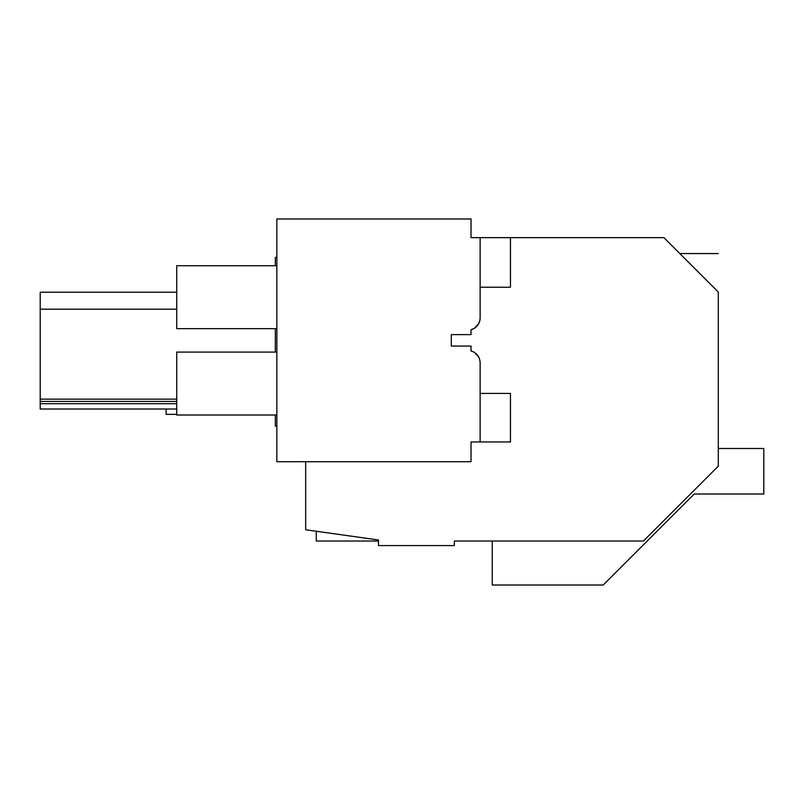 <?xml version="1.0" encoding="UTF-8"?>
<svg xmlns="http://www.w3.org/2000/svg" width="804" height="804" viewBox="0 0 804 804"><rect width="100%" height="100%" fill="white"/><g stroke="black" fill="none" stroke-linecap="round" stroke-linejoin="round"><path stroke-width="1.21" d="M718.294 448.491L763.8 448.491L763.8 494.008L694.234 494.008L603.211 585.021L492.259 585.021L492.259 541.032L454.34 541.032L643.411 541.032L718.294 466.159L718.294 292.033C718.294 241.662 718.294 241.662 718.294 292.033L663.893 237.632L510.46 237.632L510.46 287.239L480.129 287.239M276.847 426.08L275.33 426.08L275.33 415.005M275.33 352.092L275.33 328.655M275.33 265.732L275.33 257.401L276.847 257.129M454.34 541.032L454.34 545.584L378.483 545.584L378.483 539.997L305.671 529.766L305.671 461.697M684.385 258.124C678.355 252.094 678.355 252.094 684.385 258.124M717.409 291.148L702.304 276.043M176.729 399.156L40.2 399.156L40.2 292.214L176.729 292.214M176.729 403.708L40.2 403.708L40.2 399.156M176.729 401.427L40.2 401.427M176.729 309.198L40.2 309.198M478.732 323.61L474.511 328.203A12.14 12.14 0 0 1 471.023 329.72L471.023 334.615L451.305 334.615L451.305 346.062L451.305 334.615L471.023 334.615L471.023 329.72C476.722 327.871 479.757 323.952 480.129 317.962A12.14 12.14 0 0 1 478.732 323.61L474.511 328.203L478.571 323.911M478.571 356.755L474.511 352.474A12.14 12.14 0 0 0 471.043 350.956L471.023 346.062L451.305 346.062L471.023 346.062L471.023 350.956C476.722 352.805 479.757 356.725 480.129 362.704L480.129 441.969L471.023 441.969L471.023 461.697L276.847 461.697L276.847 218.979L471.023 218.979L471.023 237.632L480.129 237.632L480.129 317.962M40.2 403.708L40.2 409.015L176.729 409.015M480.129 390.392L480.129 362.704M276.847 328.655L176.729 328.655L176.729 265.732L276.847 265.732M276.847 352.092L176.729 352.092L176.729 415.005L276.847 415.005M478.732 357.056L474.511 352.474L478.732 357.056M316.294 531.253L316.294 541.032L378.483 541.032M176.729 414.361L166.106 414.361L166.106 409.015M480.129 393.427L510.46 393.427L510.46 441.969L480.129 441.969M510.46 237.632L480.129 237.632M679.822 253.561L718.294 253.561"/></g></svg>
